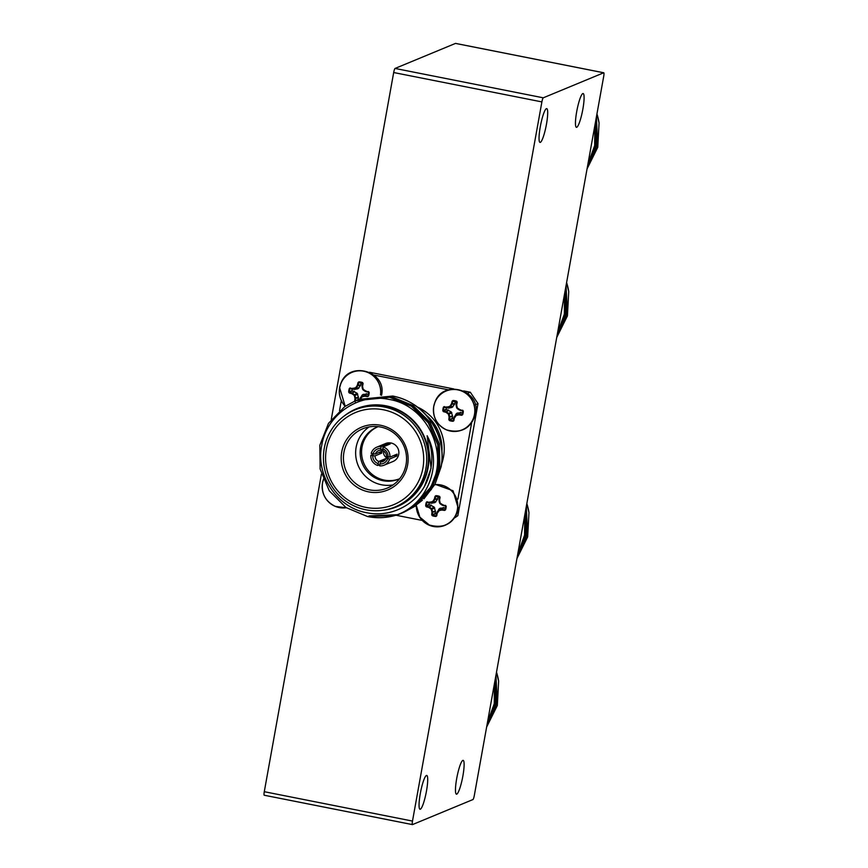 <?xml version="1.0" encoding="UTF-8"?>
<svg xmlns="http://www.w3.org/2000/svg" width="868" height="868" viewBox="0 0 868 868"><rect width="100%" height="100%" fill="white"/><g stroke="black" fill="none" stroke-linecap="round" stroke-linejoin="round"><path stroke-width="1.3" d="M576.688 111.712A17.23 2.799 -78.8 0 1 583.122 93.527A17.23 2.799 -78.8 0 1 582.862 109.151A17.23 2.799 -78.8 0 1 576.428 127.325A17.23 2.799 -78.8 0 1 576.688 111.712M456.698 778.553A17.23 2.799 -78.8 0 1 463.143 760.368A17.23 2.799 -78.8 0 1 462.883 775.992A17.23 2.799 -78.8 0 1 456.438 794.166A17.23 2.799 -78.8 0 1 456.698 778.553M540.276 126.793A17.23 2.799 -78.8 0 1 546.71 108.608A17.23 2.799 -78.8 0 1 546.46 124.233A17.23 2.799 -78.8 0 1 540.015 142.406A17.23 2.799 -78.8 0 1 540.276 126.793M420.286 793.634A17.23 2.799 -78.8 0 1 426.731 775.45A17.23 2.799 -78.8 0 1 426.47 791.073A17.23 2.799 -78.8 0 1 420.036 809.247A17.23 2.799 -78.8 0 1 420.286 793.634M331.272 419.407L393.681 72.532A3.884 0.629 -78.8 0 1 395.059 68.442L455.494 43.411A3.884 0.629 -78.8 0 1 455.57 43.4A3.884 0.629 -78.8 0 1 455.635 43.433M264.295 795.218A3.884 0.629 -78.8 0 1 264.219 795.229A3.884 0.629 -78.8 0 1 264.284 791.703L321.42 474.123M603.705 72.782A3.884 0.629 -78.8 0 1 603.781 72.771A3.884 0.629 -78.8 0 1 603.716 76.297L474.319 795.468A3.884 0.629 -78.8 0 1 472.941 799.558L412.506 824.589A3.884 0.629 -78.8 0 1 412.43 824.6A3.884 0.629 -78.8 0 1 412.495 821.074L541.892 101.903A3.884 0.629 -78.8 0 1 543.27 97.813L603.705 72.782L455.494 43.411M380.64 425.277A34.036 33.385 67.5 0 1 407.58 465.107A34.036 33.385 67.5 0 1 368.65 491.885A34.036 33.385 67.5 0 1 341.71 452.054A34.036 33.385 67.5 0 1 380.64 425.277M369.345 489.845A32.083 31.476 -112.5 0 0 387.269 488.087A32.083 31.476 -112.5 0 0 406.365 455.364A32.083 31.476 -112.5 0 0 380.64 427.034A32.083 31.476 -112.5 0 0 362.716 428.792A32.083 31.476 -112.5 0 0 343.619 461.516A32.083 31.476 -112.5 0 0 369.345 489.845M369.095 426.926A32.083 31.476 -112.5 0 0 356.368 459.801A32.083 31.476 -112.5 0 0 381.562 484.778A32.083 31.476 -112.5 0 0 393.106 484.897M378.123 426.644A28.199 27.657 -112.5 0 0 377.113 427.034A28.199 27.657 -112.5 0 0 360.329 455.787A28.199 27.657 -112.5 0 0 382.94 480.688A28.199 27.657 -112.5 0 0 398.694 479.147A28.199 27.657 -112.5 0 0 399.692 478.713M382.701 448.832A7.779 7.628 67.5 0 1 388.039 456.731L386.488 456.21A5.837 5.718 -112.5 0 0 382.701 450.611L383.048 446.911L390.199 443.949A9.722 9.537 67.5 0 0 388.321 443.581L388.094 444.828M389.016 456.915L386.151 458.109L389.591 459.009A9.722 9.537 -112.5 0 1 384.123 465.183L393.02 461.494A9.722 9.537 -112.5 0 0 391.012 442.995A9.722 9.537 -112.5 0 0 385.576 443.526L376.679 447.215A9.722 9.537 -112.5 0 0 371.211 453.389L373.099 453.769A7.779 7.628 67.5 0 1 380.824 448.463L380.824 450.242A5.837 5.718 -112.5 0 0 375.356 453.997L373.099 453.769M387.703 458.629A7.779 7.628 67.5 0 1 379.989 463.935L380.683 461.874A5.837 5.718 -112.5 0 0 386.151 458.109M380.683 461.874L384.915 460.116M379.858 464.608L377.754 465.476A9.722 9.537 -112.5 0 1 370.864 455.299L374.271 453.888M388.321 443.581L381.161 446.543A9.722 9.537 -112.5 0 0 376.679 447.215M377.819 426.763A28.199 27.657 -112.5 0 0 361.772 455.591A28.199 27.657 -112.5 0 0 384.34 480.113A28.199 27.657 -112.5 0 0 399.389 478.843M395.168 506.923L396.871 506.218A52.514 51.516 -112.5 0 0 428.13 452.673A52.514 51.516 -112.5 0 0 386.021 406.311A52.514 51.516 -112.5 0 0 356.683 409.186L354.979 409.891A52.514 51.516 -112.5 0 0 323.731 463.436A52.514 51.516 -112.5 0 0 365.829 509.787A52.514 51.516 -112.5 0 0 395.168 506.923A52.514 51.516 -112.5 0 0 426.427 453.378A52.514 51.516 -112.5 0 0 384.329 407.016A52.514 51.516 -112.5 0 0 354.979 409.891M383.428 409.783A49.867 48.923 -112.5 0 0 326.379 449.016A49.867 48.923 -112.5 0 0 365.862 507.389A49.867 48.923 -112.5 0 0 422.911 468.145A49.867 48.923 -112.5 0 0 383.428 409.783M383.179 510.232A52.991 51.982 -112.5 0 0 428.89 459.921A52.991 51.982 -112.5 0 0 386.108 405.833A52.991 51.982 -112.5 0 0 344.162 416.032M401.504 513.238L412.3 507.379L430.083 487.903C450.351 454.192 427.338 404.933 388.321 399.291C358.419 393.03 326.683 414.763 321.778 445.208C315.334 475.349 337.272 508.073 367.457 512.858C392.64 517.99 419.743 502.767 428.184 478.116C433.371 463.935 433.024 449.808 427.143 435.747C443.798 466.214 426.014 506.836 393.898 515.798C385.045 518.055 376.267 518.304 367.576 516.547L345.974 507.52L329.298 490.811L320.118 468.959L319.825 445.273L328.484 423.356L344.802 406.56L355.62 400.68L389.71 397.305L411.497 406.257L428.347 422.89L437.722 444.676L438.188 468.286L429.703 490.116L413.58 506.847L402.209 512.934M355.706 400.647L389.884 397.229L411.671 406.181L428.532 422.814L437.895 444.6L438.373 468.21L429.888 490.04L413.754 506.771L402.307 512.901M358.614 399.443L392.792 396.025C408.795 399.41 421.598 407.841 431.212 421.284A60.771 59.61 -112.5 0 1 441.161 466.691L435.02 484.203L423.909 498.818M357.887 399.747L392.618 396.101C424.148 401.439 447.346 435.215 441.161 466.691M357.16 400.039L391.338 396.622L413.125 405.573L429.986 422.217L439.349 443.993L439.826 467.602L431.342 489.444L415.208 506.163L403.761 512.294M356.433 400.354L391.164 396.698L412.951 405.649L429.801 422.293L439.175 444.069L439.642 467.678L431.157 489.519L415.034 506.239L403.663 512.337M403.577 512.37L402.936 512.619M396.958 514.735L369.215 515.874M396.698 514.832L369.03 515.95M394.365 515.646L367.761 516.471M430.083 487.903A60.771 59.61 67.5 0 1 401.428 513.27A60.771 59.61 67.5 0 1 393.898 515.798M422.423 500.196L415.739 505.35M427.143 435.747L431.092 468.102L424.636 485.928M385.859 458.771A5.837 5.718 67.5 0 1 385.598 458.673L378.795 461.494L377.754 465.476M378.101 463.566A7.779 7.628 67.5 0 1 372.763 455.667L375.009 455.906A5.837 5.718 -112.5 0 0 378.795 461.494M370.864 455.299L372.763 455.667M384.123 465.183A9.722 9.537 -112.5 0 1 379.641 465.856L379.989 463.935M381.161 446.543L380.824 448.463M393.877 455.472L396.752 456.047A9.722 9.537 67.5 0 0 397.088 454.138L389.938 457.1A9.722 9.537 -112.5 0 0 383.048 446.911M396.752 456.047L389.591 459.009M386.933 457.783A5.837 5.718 67.5 0 1 383.71 451.11M375.009 455.906L381.822 453.085A5.837 5.718 67.5 0 1 382.159 451.176L375.356 453.997M380.824 450.242L382.701 449.461M389.938 457.1L388.039 456.731M385.598 458.673L385.468 459.432M378.936 452.51L381.822 453.085M369.551 372.264L453.736 388.94M463.664 390.915L470.315 392.227L478.008 403.609L457.848 515.701L454.919 517.708M455.646 516.612L457.848 515.701M422.607 520.507L395.949 515.223M339.518 410.64L341.319 400.582M374.054 375.084L448.496 389.841M467.657 393.334L470.315 392.227M478.008 403.609L475.263 404.748M471.563 423.193L457.903 499.1M355.294 401.873L354.73 400.994A32.431 9.114 -78 0 1 354.99 398.488L354.958 398.141A32.441 10.025 -101.3 0 1 354.361 395.754L353.97 395.179A32.441 9.049 -148.1 0 1 351.996 393.757L351.681 393.616A32.431 7.302 -171 0 1 349.316 392.987L348.708 392.141L351.941 390.654L357.106 393.237L358.408 397.294L358.093 399.66M348.708 392.141A10.405 10.21 67.5 0 1 349.381 388.408L352.961 388.354A32.441 2.712 -10.7 0 1 355.294 387.855L355.847 387.475A32.441 7.4 -55.1 0 1 357.258 385.414L357.399 385.077A32.431 9.114 -78 0 1 358.061 382.506L358.896 381.866A10.405 10.21 67.5 0 1 362.596 382.593L363.095 383.504A32.431 1.356 100.5 0 0 362.596 386.108L362.596 386.466A32.441 2.268 78.1 0 0 363.095 388.907L363.475 389.482A32.441 1.291 33.5 0 0 365.558 390.85L369.182 392.325A10.405 10.21 67.5 0 1 368.509 396.068L367.598 396.611L368.509 394.137M362.151 383.092A8.723 8.55 -112.5 0 0 361.305 382.962L360.524 385.511L357.909 388.788L354.274 389.428L349.988 388.636A9.754 9.57 -112.5 0 0 349.359 392.141L349.478 392.401A32.268 7.259 9 0 0 351.844 393.02L352.365 393.258A32.268 8.995 31.9 0 0 354.328 394.669L354.969 395.613A32.268 9.971 78.7 0 0 355.565 397.989L355.598 398.564A32.268 9.06 102 0 0 355.359 400.788M352.202 389.222A8.723 8.55 -112.5 0 0 351.941 390.654M380.51 394.918A21.016 20.615 -112.5 0 0 363.28 371.135A21.016 20.615 -112.5 0 0 345.247 406.246M367.37 396.578A32.431 7.302 -171 0 1 364.951 396.242L364.593 396.253A32.441 5.034 166.7 0 1 362.162 396.795L360.676 398.629M360.231 398.228L362.043 396.199A32.268 5.013 -13.3 0 0 364.451 395.656L365.037 395.634A32.268 7.259 9 0 0 367.663 396.003L367.934 395.83A9.754 9.57 -112.5 0 0 368.564 392.314L365.233 391.349A32.268 1.28 -146.5 0 1 363.16 389.971L362.52 389.038A32.268 2.257 -101.9 0 1 362.021 386.607L362.021 386.021A32.268 1.345 -79.5 0 1 362.52 383.439L362.39 383.189A9.754 9.57 -112.5 0 0 358.918 382.495L361.305 382.962M360.437 397.696L363.052 394.408L368.401 394.115M368.553 392.249L366.491 391.728M367.663 396.003L368.509 396.068M352.126 390.893L349.316 392.987M361.066 383.135L358.647 382.669A32.268 9.06 102 0 0 357.996 385.229L357.768 385.761A32.268 7.367 124.9 0 0 356.368 387.812L355.446 388.452A32.268 2.702 169.3 0 0 353.135 388.951L350.184 388.484L352.451 389.059M368.846 392.314L368.509 391.522M365.895 390.991L365.233 391.349L365.558 390.85M358.896 381.866L358.061 382.506M350.227 387.898L349.381 388.408M369.182 392.325L368.368 392.086M354.73 400.994L355.337 401.059M354.99 398.488L358.419 397.869M362.14 395.048L361.121 396.828L361.609 397.186M354.958 398.141L358.408 397.294M363.052 394.408L362.162 396.795M354.361 395.754L357.746 394.17M366.122 393.779L364.593 396.253M353.97 395.179L357.106 393.237M366.697 393.779L364.951 396.242M351.996 393.757L354.469 391.468M351.681 393.616L353.938 391.251M352.636 388.365L354.274 389.428M352.961 388.354L354.838 389.417M362.52 389.038L363.095 388.907M355.294 387.855L357.909 388.788M362.021 386.607L362.596 386.466M355.847 387.475L358.831 388.159M362.021 386.021L362.596 386.108M357.258 385.414L360.524 385.511M362.52 383.439L363.095 383.504M357.399 385.077L360.741 384.98M362.39 383.189L362.596 382.593M323.395 479.722A21.016 20.615 -112.5 0 0 346.202 507.682M442.821 410.792A10.405 10.21 67.5 0 1 443.494 407.059L447.074 407.005A32.441 2.712 -10.7 0 1 449.407 406.506L449.96 406.126A32.441 7.4 -55.1 0 1 451.371 404.065L451.512 403.728A32.431 9.114 -78 0 1 452.163 401.157L453.009 400.517A10.405 10.21 67.5 0 1 456.709 401.244L457.208 402.155A32.431 1.356 100.5 0 0 456.709 404.759L456.709 405.117A32.441 2.268 78.1 0 0 457.208 407.559L457.588 408.134A32.441 1.291 33.5 0 0 459.671 409.501L463.295 410.976A10.405 10.21 67.5 0 1 462.622 414.72L461.711 415.262A32.431 7.302 -171 0 1 459.064 414.893L458.705 414.904A32.441 5.034 166.7 0 1 456.275 415.446L454.289 418.17A32.431 1.356 100.5 0 0 453.877 420.644L453.107 421.262A10.405 10.21 67.5 0 1 449.407 420.524L448.843 419.645A32.431 9.114 -78 0 1 449.103 417.139L449.071 416.792A32.441 10.025 -101.3 0 1 448.474 414.405L448.083 413.83A32.441 9.049 -148.1 0 1 446.109 412.409L445.794 412.267A32.431 7.302 -171 0 1 443.429 411.638L442.821 410.792L446.054 409.305L451.219 411.888L452.521 415.946L452.358 418.615L449.646 419.928A9.754 9.57 -112.5 0 0 453.118 420.611L453.769 418.897M456.264 401.743A8.723 8.55 -112.5 0 0 455.418 401.613L454.637 404.162L452.022 407.439L448.387 408.079L444.101 407.287A9.754 9.57 -112.5 0 0 443.472 410.792L443.591 411.052A32.268 7.259 9 0 0 445.957 411.671L446.477 411.909A32.268 8.995 31.9 0 0 448.441 413.32L449.081 414.264A32.268 9.971 78.7 0 0 449.678 416.64L449.711 417.215A32.268 9.06 102 0 0 449.45 419.711L452.195 418.354M453.107 421.262L453.324 420.47A32.268 1.345 -79.5 0 1 453.736 418.018L456.156 414.85A32.268 5.013 -13.3 0 0 458.564 414.307L459.15 414.286A32.268 7.259 9 0 0 461.776 414.654L462.622 412.788M446.315 407.873A8.723 8.55 -112.5 0 0 446.054 409.305M433.794 406.408A21.016 20.615 -112.5 0 0 450.438 431.005A21.016 20.615 -112.5 0 0 474.481 414.47A21.016 20.615 -112.5 0 0 457.837 389.873A21.016 20.615 -112.5 0 0 433.794 406.408M452.358 418.615A8.723 8.55 -112.5 0 0 453.584 418.875M462.622 414.72L462.047 414.481A9.754 9.57 -112.5 0 0 462.677 410.965L459.346 410A32.268 1.28 -146.5 0 1 457.273 408.622L456.633 407.689A32.268 2.257 -101.9 0 1 456.134 405.258L456.134 404.672A32.268 1.345 -79.5 0 1 456.622 402.09L456.503 401.841A9.754 9.57 -112.5 0 0 453.031 401.146L455.418 401.613M454.344 416.879L457.165 413.059L462.514 412.767M462.666 410.9L460.604 410.38M454.289 418.17L453.942 417.486L454.42 417.855M453.118 420.611L453.877 420.644M446.239 409.544L443.429 411.638M455.179 401.786L452.76 401.32A32.268 9.06 102 0 0 452.109 403.88L451.881 404.412A32.268 7.367 124.9 0 0 450.481 406.463L449.559 407.103A32.268 2.702 169.3 0 0 447.248 407.602L444.297 407.135L446.564 407.71M462.959 410.965L462.622 410.173M460.007 409.642L459.346 410L459.671 409.501M448.843 419.645L449.407 420.524M453.009 400.517L452.163 401.157M444.34 406.549L443.494 407.059M463.295 410.976L462.481 410.738M449.103 417.139L452.532 416.521M456.253 413.7L455.233 415.479L455.711 415.837M449.071 416.792L452.521 415.946M457.165 413.059L456.275 415.446M448.474 414.405L451.859 412.821M460.235 412.43L458.705 414.904M448.083 413.83L451.219 411.888M460.799 412.43L459.064 414.893M446.109 412.409L448.582 410.119M461.776 414.654L461.711 415.262M445.794 412.267L448.051 409.902M446.749 407.016L448.387 408.079M447.074 407.005L448.951 408.069M456.633 407.689L457.208 407.559M449.407 406.506L452.022 407.439M456.134 405.258L456.709 405.117M449.96 406.126L452.944 406.81M456.134 404.672L456.709 404.759M451.371 404.065L454.637 404.162M456.622 402.09L457.208 402.155M451.512 403.728L454.854 403.631M456.503 401.841L456.709 401.244M425.7 505.957A10.405 10.21 67.5 0 1 426.372 502.214L429.953 502.16A32.441 2.712 -10.7 0 1 432.286 501.661L432.839 501.281A32.441 7.4 -55.1 0 1 434.25 499.219L434.391 498.894A32.431 9.114 -78 0 1 435.042 496.322L435.888 495.671A10.405 10.21 67.5 0 1 439.588 496.398L440.087 497.321A32.431 1.356 100.5 0 0 439.588 499.914L439.588 500.272A32.441 2.268 78.1 0 0 440.087 502.713L440.467 503.288A32.441 1.291 33.5 0 0 442.55 504.666L446.174 506.131A10.405 10.21 67.5 0 1 445.501 509.874L444.59 510.417A32.431 7.302 -171 0 1 441.942 510.048L441.584 510.058A32.441 5.034 166.7 0 1 439.154 510.612L437.168 513.324A32.431 1.356 100.5 0 0 436.756 515.798L435.986 516.417A10.405 10.21 67.5 0 1 432.286 515.69L431.721 514.8A32.431 9.114 -78 0 1 431.982 512.304L431.949 511.957A32.441 10.025 -101.3 0 1 431.353 509.559L430.962 508.984A32.441 9.049 -148.1 0 1 428.987 507.563L428.673 507.422A32.431 7.302 -171 0 1 426.307 506.793L425.7 505.957L428.933 504.46L434.098 507.042L435.4 511.1L435.237 513.769L432.524 515.082A9.754 9.57 -112.5 0 0 435.996 515.766L436.647 514.051M439.143 496.908A8.723 8.55 -112.5 0 0 438.297 496.767L437.515 499.317L434.901 502.605L431.266 503.234L426.98 502.442A9.754 9.57 -112.5 0 0 426.351 505.946L426.47 506.207A32.268 7.259 9 0 0 428.835 506.825L429.356 507.064A32.268 8.995 31.9 0 0 431.32 508.474L431.96 509.418A32.268 9.971 78.7 0 0 432.557 511.794L432.589 512.37A32.268 9.06 102 0 0 432.329 514.865L435.074 513.52M435.986 516.417L436.203 515.625A32.268 1.345 -79.5 0 1 436.615 513.172L439.034 510.004A32.268 5.013 -13.3 0 0 441.443 509.462L442.029 509.44A32.268 7.259 9 0 0 444.655 509.809L445.501 507.943M429.193 503.028A8.723 8.55 -112.5 0 0 428.933 504.46M434.781 484.648A21.092 20.691 67.5 0 1 457.458 509.635A21.092 20.691 67.5 0 1 416.293 505.404A21.016 20.615 -112.5 0 0 457.36 509.624A21.016 20.615 -112.5 0 0 434.738 484.735M435.237 513.769A8.723 8.55 -112.5 0 0 436.463 514.03M445.501 509.874L444.926 509.635A9.754 9.57 -112.5 0 0 445.555 506.12L442.224 505.154A32.268 1.28 -146.5 0 1 440.152 503.776L439.512 502.843A32.268 2.257 -101.9 0 1 439.013 500.413L439.013 499.827A32.268 1.345 -79.5 0 1 439.512 497.245L439.382 496.995A9.754 9.57 -112.5 0 0 435.91 496.301L438.297 496.767M437.222 512.033L440.043 508.214L445.392 507.932M445.544 506.055L443.483 505.534M437.168 513.324L436.821 512.641L437.298 513.01M435.996 515.766L436.756 515.798M429.118 504.699L426.307 506.793M438.058 496.941L435.638 496.474A32.268 9.06 102 0 0 434.987 499.035L434.759 499.567A32.268 7.367 124.9 0 0 433.36 501.617L432.438 502.257A32.268 2.702 169.3 0 0 430.127 502.756L427.175 502.29L429.443 502.865M445.837 506.12L445.501 505.328M442.886 504.796L442.756 505.371L442.55 504.666M431.721 514.8L432.286 515.69M435.888 495.671L435.042 496.322M427.219 501.704L426.372 502.214M446.174 506.131L445.36 505.903M431.982 512.304L435.411 511.675M439.132 508.854L438.112 510.634L438.59 510.992M431.949 511.957L435.4 511.1M440.043 508.214L439.154 510.612M431.353 509.559L434.738 507.975M443.114 507.585L441.584 510.058M430.962 508.984L434.098 507.042M443.678 507.585L441.942 510.048M428.987 507.563L431.461 505.284M444.655 509.809L444.59 510.417M428.673 507.422L430.929 505.057M429.627 502.171L431.266 503.234M429.953 502.16L431.83 503.223M439.512 502.843L440.087 502.713M432.286 501.661L434.901 502.605M439.013 500.413L439.588 500.272M432.839 501.281L435.823 501.964M439.013 499.827L439.588 499.914M434.25 499.219L437.515 499.317M439.512 497.245L440.087 497.321M434.391 498.894L437.732 498.785M439.382 496.995L439.588 496.398M517.784 553.925L524.587 535.133A60.771 59.61 67.5 0 1 517.805 553.773M517.371 556.171L525.932 534.221L525.52 510.905M517.328 556.464L526.116 534.145L525.607 510.406M517.002 558.254L527.386 533.625L526.203 507.096M526.822 503.657L528.97 512.597L527.657 536.923L516.959 558.493L527.57 533.549L526.29 506.652M528.97 512.597A60.771 59.61 -112.5 0 0 526.843 503.581M522.286 528.872L519.097 546.601M524.587 535.133L524.717 515.386M487.447 722.501L494.261 703.72A60.771 59.61 67.5 0 1 487.469 722.35M487.046 724.758L495.595 702.809L495.183 679.492M486.991 725.04L495.78 702.733L495.281 678.993M486.666 726.841L497.049 702.201L495.867 675.684M496.485 672.244L498.633 681.174L497.321 705.5L486.623 727.08L497.234 702.136L495.954 675.239M498.633 681.174A60.771 59.61 -112.5 0 0 496.507 672.158M491.95 697.46L488.76 715.178M494.261 703.72L494.38 683.962M587.886 164.302L594.688 145.52A60.771 59.61 67.5 0 1 587.907 164.15M587.473 166.558L596.034 144.609L595.622 121.292M587.43 166.84L596.218 144.533L595.708 120.793M587.104 168.642L597.488 144.012L596.305 117.484M596.924 114.044L599.072 122.974L597.759 147.3L587.061 168.88L597.672 143.936L596.392 117.039M599.072 122.974A60.771 59.61 -112.5 0 0 596.945 113.958M592.388 139.26L589.198 156.989M594.688 145.52L594.819 125.762M557.549 332.889L564.363 314.097A60.771 59.61 67.5 0 1 557.582 332.737M557.148 335.146L565.697 313.196L565.285 289.879M557.093 335.428L565.882 313.12L565.383 289.38M556.768 337.229L567.151 312.589L565.979 286.071M556.724 337.457L567.336 312.513L566.055 285.615M566.609 282.545A60.771 59.61 -112.5 0 1 568.735 291.561L566.598 282.632M562.052 307.836L558.862 325.565M564.363 314.097L564.482 294.35M568.735 291.561L567.422 315.887L556.724 337.468M264.284 791.703L412.495 821.074M393.681 72.532L541.892 101.903M395.059 68.442L543.27 97.813M441.899 451.74A43.118 42.293 -112.5 0 0 426.893 415.739M417.747 407.211A45.06 44.203 67.5 0 1 441.552 464.141M381.529 395.341C387.258 371.32 349.001 360.101 340.874 383.482L339.638 387.736L345.204 406.278A21.092 20.691 67.5 0 1 365.461 371.547A21.092 20.691 67.5 0 1 380.607 394.918M365.775 391.566L367.023 391.945M346.289 507.737A21.092 20.691 67.5 0 1 323.373 479.646M474.579 414.481A21.092 20.691 67.5 0 1 446.467 429.855A21.092 20.691 67.5 0 1 434.987 402.134A21.092 20.691 67.5 0 1 474.579 414.481M454.55 416.347L453.942 417.486M459.877 410.217L461.136 410.597M437.429 511.502L436.821 512.641M442.756 505.371L444.015 505.762M455.57 43.4L603.781 72.771M264.219 795.229L412.43 824.6M360.372 397.794L359.764 398.933M366.882 391.913L365.623 391.533M323.753 478.637L322.516 482.89C321.312 493.686 325.554 501.52 335.232 506.359L346.397 507.813M433.75 406.387C432.546 417.183 436.788 425.005 446.467 429.855C461.223 433.805 470.944 428.51 475.642 413.993C481.371 389.971 443.114 378.752 434.987 402.134L433.75 406.387M454.485 416.445L453.877 417.584M460.995 410.564L459.736 410.184M416.293 505.404L419.895 517.198L429.345 525.01C444.101 528.959 453.823 523.675 458.521 509.147L453.053 490.767L435.009 484.236M437.363 511.599L436.756 512.749M443.874 505.719L442.615 505.339"/></g></svg>
